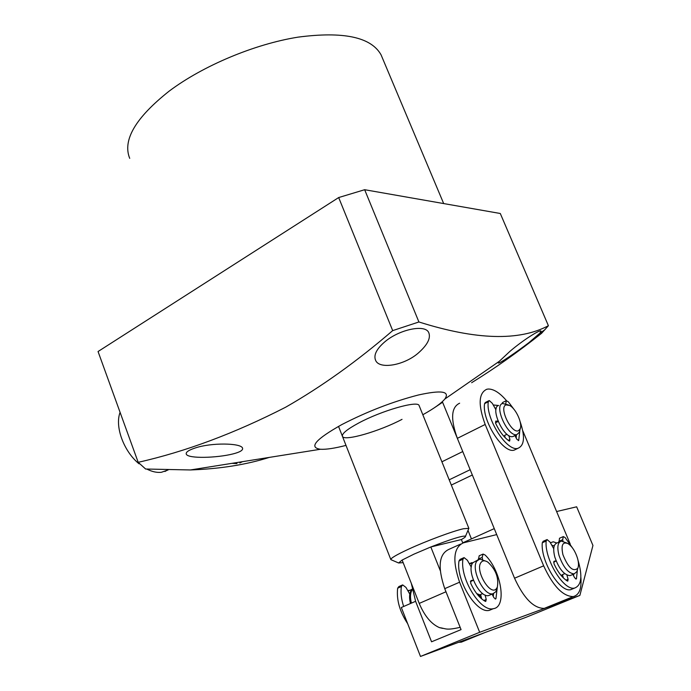 <?xml version="1.0" encoding="UTF-8"?>
<svg xmlns="http://www.w3.org/2000/svg" width="691" height="691" viewBox="0 0 691 691"><rect width="100%" height="100%" fill="white"/><g stroke="black" fill="none" stroke-linecap="round" stroke-linejoin="round"><path stroke-width="1.04" d="M505.769 403.708L506.261 400.676L508.343 401.817L513.871 409.184M501.865 403.82L502.607 402.525L505.959 400.832M520.15 421.709C525.195 436.539 524.486 445.401 518.017 448.286C507.134 452.251 485.497 418.556 488.287 401.773L489.332 400.59L492.312 403.337L495.957 409.823M516.531 449.003L514.285 450.083C503.35 454.065 481.731 420.448 484.572 403.656L485.341 402.507L488.718 400.789M505.19 437.705L504.585 435.451L506.987 434.276M516.246 438.12L516.324 434.864M519.805 430.856L518.708 440.443L516.816 439.217L514.933 435.624M508.844 435.572L509.915 439.536L509.621 441.074L509.025 440.91C503.869 437.273 499.412 431.409 495.654 423.324L495.706 421.13L497.995 421.069M498.159 421.467L495.456 422.806M412.086 589.164C409.435 592.066 408.891 596.86 410.445 603.537M472.99 562.578L469.431 563.891M415.602 601.3L431.555 641.792L461.061 629.613L444.736 588.654L459.593 582.202L479.675 632.291L579.879 595.409L525.86 617.365L420.491 656.45L401.324 607.493L415.602 601.3L411.318 583.377M496.708 534.592L463.367 542.85C453.495 547.488 452.242 560.6 459.593 582.202M479.675 632.291L420.491 656.45M579.879 595.409L592.947 545.458L576.648 506.805L556.609 511.539M494.264 528.615L462.72 542.841M476.583 593.422L481.135 596.696M460.534 544.128L448.882 549.38C438.88 554.078 437.498 567.164 444.736 588.654M458.582 642.319L461.338 642.146L464.577 640.825M467.988 530.386L471.443 538.911M403.648 606.491C401.264 599.054 400.512 592.412 401.376 586.547L402.663 584.906L405.954 587.402L409.789 594.139M407.664 623.679C399.709 611.613 396.366 599.788 397.645 588.205L398.862 586.573L402.127 585.122M563.027 541.191L562.664 539.714L563.312 536.587L565.126 537.555L572.718 548.257M559.019 542.115L559.494 538.246L562.992 536.726M578.004 560.254C582.694 576.078 581.572 585.346 574.644 588.058C563.856 591.228 544.318 559.114 546.158 541.07L547.099 539.567L550.027 542.09L553.724 548.671M573.081 588.697L570.731 589.665C559.9 592.852 540.388 560.798 542.28 542.763L543.169 541.269L546.702 539.731M563.355 577.901L562.448 574.627L564.746 573.668M573.573 575.724L573.625 574.135M577.374 570.118L576.449 578.73L576.095 579.049L574.61 577.711L572.899 574.437M566.922 575.067L568.097 579.3L567.777 581.096L567.311 580.984C562.293 577.857 557.844 572.113 553.975 563.77L554.035 561.291L556.1 560.842M556.169 561.014L553.586 562.111M551.859 545.346L554.277 545.821M577.555 569.134L576.873 571.604L574.161 573.91C568.209 573.288 563.156 567.112 558.993 555.365C556.937 547.134 557.706 542.383 561.317 541.122L567.121 543.135M571.345 575.085L570.015 575.638C564.037 575.033 558.976 568.866 554.838 557.145C552.791 548.913 553.586 544.171 557.205 542.901L559.995 541.701M562.923 554.674C560.876 545.035 562.621 541.373 568.166 543.679C572.191 546.546 575.292 551.366 577.477 558.138C578.695 562.491 578.808 565.851 577.806 568.227C573.133 572.2 568.175 567.682 562.923 554.674M562.655 575.378L560.651 574.912M482.577 559.304L482.163 557.404L483.078 554.061L485.134 555.037C501.303 570.576 507.263 607.173 493.339 608.676C480.651 612.381 459.748 578.54 462.927 559.235L464.102 557.611L467.358 560.237L471.279 567.164M478.388 559.65L479.191 555.771L482.672 554.242M492.372 609.082L489.358 610.334C476.626 614.057 455.749 580.276 458.971 560.988L460.094 559.373L463.592 557.818M473.43 580.302L470.346 581.597M481.687 598.907L480.59 594.493L482.698 593.595M493.262 596.437L493.573 593.569M497.321 587.1L495.948 598.674L495.525 599.019L493.884 597.629L492.035 594.113M485.108 595.011L486.231 599.494L485.756 601.429L485.22 601.317C479.58 598.104 474.743 592.092 470.709 583.273L470.917 580.621L473.344 580.095M580.872 577.244C581.753 588.602 579.213 595.046 573.254 596.583C562.94 596.428 553.068 586.175 543.653 565.834L485.177 424.464C478.017 404.848 478.561 393.11 486.792 389.249L488.295 389.024C493.763 388.99 499.826 392.868 506.494 400.65M459.636 403.207C451.154 407.198 450.394 418.91 457.347 438.344L514.545 578.22C523.795 598.328 533.694 608.382 544.24 608.391L547.246 607.173M522.767 430.718L570.317 544.275M493.227 404.961L498.522 405.496M550.416 542.78L553.258 541.796L556.825 542.996M469.88 563.493L472.298 563.649M409.97 593.249L409.53 593.69M470.839 566.378L471.461 566.11M411.888 589.363L408.07 591.116M497.295 587.212L495.827 591.764L492.899 593.75C483.83 596.437 470.321 568.365 477.058 560.885L479.796 559.097L486.628 561.429M490.377 594.813L488.675 595.538C479.563 598.242 466.088 570.222 472.869 562.733L478.103 559.84M481.1 562.379C482.724 560.366 484.987 560.297 487.889 562.154C495.775 569.505 498.928 577.806 497.339 587.048L496.751 588.145C491.068 597.655 474.397 570.265 481.1 562.379M412.19 589.743C410.264 592.852 409.988 597.318 411.378 603.131M480.772 595.219L476.764 593.604M504.905 436.652L503.964 436.41M519.952 429.862L519.425 432.186L516.911 434.57C508.179 437.524 493.529 405.772 502.538 403.484L508.516 404.969M513.767 436.194L512.947 436.505C504.171 439.485 489.565 407.776 498.608 405.47M518.535 430.674C511.582 434.371 498.384 406.956 506.106 404.891L509.656 405.487C515.952 408.614 522.707 423.574 520.185 428.843L518.535 430.674M494.989 408.096L496.233 408.424M237.013 463.583L231.9 463.35M242.541 461.657L239.82 462.961L242.1 461.726M382.08 57.249L381.061 54.831C371.119 37.089 343.453 31.19 298.046 37.141C254.538 44.077 202.929 65.749 169.122 91.16C135.488 117.816 122.35 140.221 129.718 158.36M195.303 447.949C211.135 442.551 240.788 442.931 242.532 448.053C243.249 450.187 240.045 452.147 232.91 453.935C217.078 457.96 188.177 458.867 186.302 454.203C185.568 452.234 188.565 450.152 195.303 447.949M346.001 445.393C334.686 448.304 326.169 449.591 320.443 449.262C308.48 447.5 315.666 439.243 341.993 424.49C367.37 411.439 392.834 401.609 418.392 394.993C441.411 389.914 450.23 391.261 444.84 399.027C441.221 403.354 433.888 408.597 422.823 414.747M364.658 189.714L418.91 321.971L392.687 330.618C357.117 361.238 321.445 386.77 285.668 407.206C234.681 433.309 185.516 451.672 138.183 462.314L98.053 351.529L338.676 197.548L364.658 189.714L500.293 213.493L548.404 325.711L541.597 333.295C518.397 351.745 495.067 368.225 471.633 382.719M320.443 449.262L190.396 469.958L145.628 469.016L138.183 462.314M190.396 469.958C220.049 468.887 246.35 464.706 269.3 457.399M528.961 342.598C515.806 352.643 498.859 364.097 498.315 362.991L499.273 361.324L509.906 351.382C522.638 340.404 540.345 329.184 541.027 331.075L539.818 333.243L528.961 342.598M419.437 352.013C405.159 365.487 379.005 369.866 375.55 360.175C373.503 355.053 376.569 348.955 384.74 341.89C399.579 329.192 425.803 323.924 428.835 332.872C430.769 338.08 427.634 344.464 419.437 352.013M402.032 419.351C379.601 431.27 344.351 441.523 342.477 436.427C341.553 433.844 346.925 429.387 358.594 423.073C381.38 410.739 417.77 400.305 419.074 405.496L468.869 528.347L468.412 529.384M418.91 321.971C476.021 340.015 519.183 341.259 548.404 325.711M392.687 330.618L338.676 197.548M435.062 407.301L442.585 402.24L462.754 451.551L441.903 461.804M472.342 474.993L451.327 485.065M449.193 479.804L470.174 469.699M168.068 470.001L161.366 472.29C156.866 472.782 152.037 471.72 146.889 469.094M139.055 463.808C123.741 451.43 114.611 426.451 120.087 412.372M391.452 559.865L390.856 559.624C390.51 558.302 396.401 554.83 408.502 549.207C426.243 540.993 453.028 531.042 463.428 528.753L468.869 528.347M403.147 562.629L398.621 562.984L402.127 560.055L413.892 554.173L430.821 546.978C450.895 539.161 462.469 535.56 465.544 536.173C465.933 536.639 464.542 537.762 461.389 539.55L462.797 543.014M402.127 560.055L419.221 603.416C424.568 616.035 431.322 624.103 439.485 627.635L442.689 628.387M390.856 559.624L398.621 562.984M440.236 570.567L430.821 546.978L461.389 539.55M484.572 403.656L488.287 401.773M518.708 440.443L518.267 440.659M509.915 439.536L508.231 440.357M397.645 588.205L401.376 586.547M558.838 541.373L562.664 539.714M542.28 542.763L546.158 541.07M576.449 578.73L575.793 579.006M568.097 579.3L566.024 580.155M478.267 559.123L482.163 557.404M458.971 560.988L462.927 559.235M495.948 598.674L495.197 598.993M486.231 599.494L483.838 600.505M485.177 424.464L457.347 438.344M514.545 578.22L543.653 565.834M419.221 603.416L445.98 591.764M518.017 448.286L514.285 450.083M469.992 563.415L471.694 562.664M461.338 642.146L484.797 632.593M574.644 588.058L570.731 589.665M553.854 547.531L553.232 547.799M574.161 573.91L570.015 575.638M577.806 568.227L576.873 571.604M493.339 608.676L489.358 610.334M544.24 608.391L573.254 596.583M409.003 590.278L407.871 590.77M497.339 587.048L496.527 590.451M492.899 593.75L488.675 595.538M516.911 434.57L512.947 436.505M520.185 428.843L519.425 432.186M443.682 203.569L381.061 54.831M498.315 362.991L497.986 362.214M375.55 360.175L375.256 359.458M444.84 399.027L499.273 361.324M539.818 333.243L544.966 329.676M167.637 469.992L164.959 471.478M465.544 536.173L468.861 528.33M338.53 426.373L390.786 559.46M439.485 627.635C446.351 628.56 445.652 630.589 460.154 627.342"/></g></svg>
